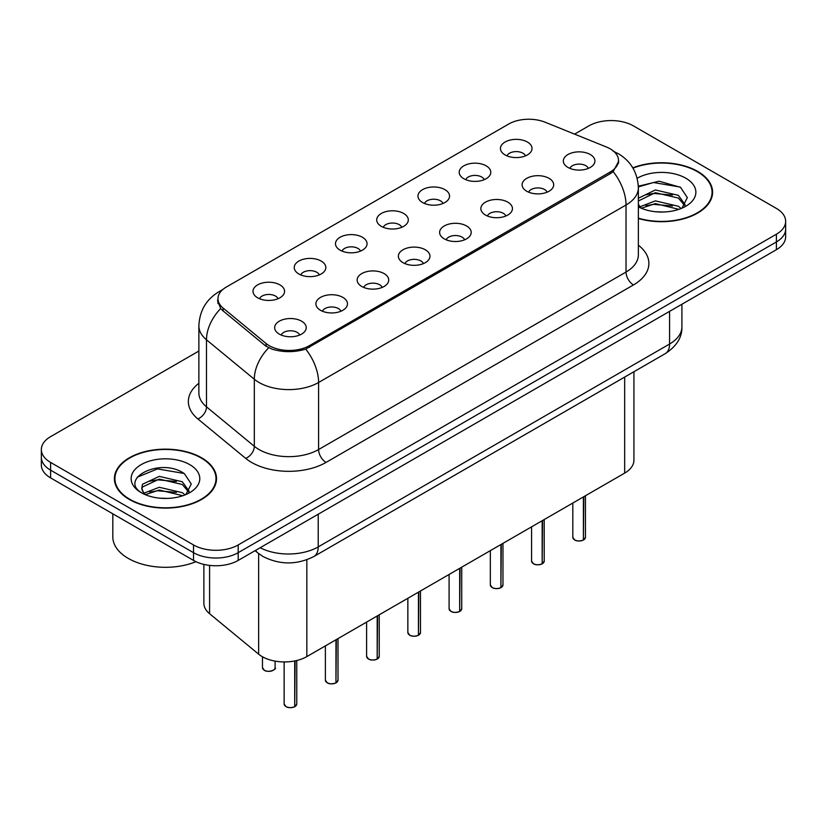 <?xml version="1.0" encoding="UTF-8"?>
<svg xmlns="http://www.w3.org/2000/svg" width="827" height="827" viewBox="0 0 827 827"><rect width="100%" height="100%" fill="white"/><g stroke="black" fill="none" stroke-linecap="round" stroke-linejoin="round"><path stroke-width="1.24" d="M463.823 178.725A15.796 9.118 180 0 1 460.691 176.151A15.796 9.118 180 0 1 465.921 164.821A15.796 9.118 180 0 1 486.152 165.834A15.796 9.118 180 0 1 489.284 176.151A15.796 9.118 180 0 1 463.823 178.725M484.229 179.676A9.479 5.469 0 0 0 481.686 177.009A9.479 5.469 0 0 0 472.351 175.624A9.479 5.469 0 0 0 465.746 179.676M422.587 202.543A15.796 9.118 180 0 1 419.444 199.958A15.796 9.118 180 0 1 424.675 188.628A15.796 9.118 180 0 1 444.916 189.641A15.796 9.118 180 0 1 448.048 199.958A15.796 9.118 180 0 1 422.587 202.543M442.993 203.483A9.479 5.469 0 0 0 440.45 200.816A9.479 5.469 0 0 0 431.115 199.431A9.479 5.469 0 0 0 424.509 203.483M381.34 226.35A15.796 9.118 180 0 1 378.208 223.776A15.796 9.118 180 0 1 383.439 212.436A15.796 9.118 180 0 1 403.669 213.459A15.796 9.118 180 0 1 406.812 223.776A15.796 9.118 180 0 1 381.34 226.35M401.746 227.291A9.479 5.469 0 0 0 399.203 224.634A9.479 5.469 0 0 0 389.868 223.249A9.479 5.469 0 0 0 383.263 227.291M340.104 250.157A15.796 9.118 180 0 1 336.971 247.583A15.796 9.118 180 0 1 342.202 236.253A15.796 9.118 180 0 1 362.433 237.266A15.796 9.118 180 0 1 365.565 247.583A15.796 9.118 180 0 1 340.104 250.157M360.51 251.108A9.479 5.469 0 0 0 357.967 248.441A9.479 5.469 0 0 0 348.632 247.056A9.479 5.469 0 0 0 342.027 251.108M298.857 273.975A15.796 9.118 180 0 1 295.725 271.39A15.796 9.118 180 0 1 300.956 260.06A15.796 9.118 180 0 1 321.196 261.074A15.796 9.118 180 0 1 324.329 271.39A15.796 9.118 180 0 1 298.857 273.975M319.274 274.915A9.479 5.469 0 0 0 316.731 272.248A9.479 5.469 0 0 0 307.396 270.863A9.479 5.469 0 0 0 300.78 274.915M257.621 297.782A15.796 9.118 180 0 1 254.489 295.198A15.796 9.118 180 0 1 259.719 283.868A15.796 9.118 180 0 1 279.95 284.891A15.796 9.118 180 0 1 283.082 295.198A15.796 9.118 180 0 1 257.621 297.782M278.027 298.723A9.479 5.469 0 0 0 275.484 296.056A9.479 5.469 0 0 0 266.149 294.67A9.479 5.469 0 0 0 259.544 298.723M505.059 154.918A15.796 9.118 180 0 1 501.927 152.344A15.796 9.118 180 0 1 507.158 141.014A15.796 9.118 180 0 1 527.399 142.027A15.796 9.118 180 0 1 530.531 152.344A15.796 9.118 180 0 1 505.059 154.918M525.476 155.869A9.479 5.469 0 0 0 522.933 153.202A9.479 5.469 0 0 0 513.598 151.817A9.479 5.469 0 0 0 506.982 155.869M526.727 191.233A15.796 9.118 180 0 1 523.594 188.659A15.796 9.118 180 0 1 528.825 177.329A15.796 9.118 180 0 1 549.056 178.343A15.796 9.118 180 0 1 552.188 188.659A15.796 9.118 180 0 1 526.727 191.233M547.133 192.184A9.479 5.469 0 0 0 544.59 189.517A9.479 5.469 0 0 0 535.255 188.132A9.479 5.469 0 0 0 528.649 192.184M485.48 215.051A15.796 9.118 180 0 1 482.348 212.467A15.796 9.118 180 0 1 487.579 201.137A15.796 9.118 180 0 1 507.819 202.15A15.796 9.118 180 0 1 510.952 212.467A15.796 9.118 180 0 1 485.48 215.051M505.897 215.992A9.479 5.469 0 0 0 503.354 213.325A9.479 5.469 0 0 0 494.019 211.939A9.479 5.469 0 0 0 487.403 215.992M444.244 238.858A15.796 9.118 180 0 1 441.111 236.274A15.796 9.118 180 0 1 446.342 224.944A15.796 9.118 180 0 1 466.573 225.967A15.796 9.118 180 0 1 469.705 236.274A15.796 9.118 180 0 1 444.244 238.858M464.65 239.799A9.479 5.469 0 0 0 462.107 237.142A9.479 5.469 0 0 0 452.772 235.747A9.479 5.469 0 0 0 446.166 239.799M403.007 262.666A15.796 9.118 180 0 1 399.875 260.091A15.796 9.118 180 0 1 405.096 248.751A15.796 9.118 180 0 1 425.336 249.775A15.796 9.118 180 0 1 428.469 260.091A15.796 9.118 180 0 1 403.007 262.666M423.414 263.617A9.479 5.469 0 0 0 420.871 260.95A9.479 5.469 0 0 0 411.536 259.564A9.479 5.469 0 0 0 404.93 263.617M361.761 286.473A15.796 9.118 180 0 1 358.629 283.899A15.796 9.118 180 0 1 363.859 272.569A15.796 9.118 180 0 1 384.1 273.582A15.796 9.118 180 0 1 387.232 283.899A15.796 9.118 180 0 1 361.761 286.473M382.177 287.424A9.479 5.469 0 0 0 379.634 284.757A9.479 5.469 0 0 0 370.3 283.372A9.479 5.469 0 0 0 363.684 287.424M320.525 310.29A15.796 9.118 180 0 1 317.392 307.706A15.796 9.118 180 0 1 322.623 296.376A15.796 9.118 180 0 1 342.854 297.389A15.796 9.118 180 0 1 345.986 307.706A15.796 9.118 180 0 1 320.525 310.29M340.931 311.231A9.479 5.469 0 0 0 338.388 308.564A9.479 5.469 0 0 0 329.053 307.179A9.479 5.469 0 0 0 322.447 311.231M279.278 334.098A15.796 9.118 180 0 1 276.146 331.513A15.796 9.118 180 0 1 281.376 320.183A15.796 9.118 180 0 1 301.617 321.207A15.796 9.118 180 0 1 304.75 331.513A15.796 9.118 180 0 1 279.278 334.098M299.694 335.038A9.479 5.469 0 0 0 297.151 332.382A9.479 5.469 0 0 0 287.817 330.986A9.479 5.469 0 0 0 281.211 335.038M567.963 167.426A15.796 9.118 180 0 1 564.831 164.852A15.796 9.118 180 0 1 570.061 153.512A15.796 9.118 180 0 1 590.302 154.535A15.796 9.118 180 0 1 593.435 164.852A15.796 9.118 180 0 1 567.963 167.426M588.369 168.377A9.479 5.469 0 0 0 585.826 165.71A9.479 5.469 0 0 0 576.491 164.325A9.479 5.469 0 0 0 569.886 168.377M606.377 146.979A28.428 16.406 180 0 1 610.171 148.819A28.428 16.406 180 0 1 618.503 160.417A28.428 16.406 180 0 1 610.171 172.026L309.432 345.655A28.428 16.406 180 0 1 266.046 343.463L223.125 308.078A28.428 16.406 180 0 1 217.987 298.661A28.428 16.406 180 0 1 226.309 287.062L508.677 124.04A28.428 16.406 180 0 1 545.076 122.2L606.377 146.979M633.927 371.726L633.927 460.205A31.581 18.235 180 0 1 624.674 473.096L306.838 656.597A31.581 18.235 180 0 1 258.634 654.167L209.582 613.717A31.581 18.235 180 0 1 203.876 603.265L203.876 564.396M638.361 218.493A51.057 29.483 0 0 0 712.595 192.226A51.057 29.483 0 0 0 697.637 171.385A51.057 29.483 0 0 0 632.82 167.85M201.571 457.786A51.057 29.483 0 0 0 145.924 451.397A51.057 29.483 0 0 0 114.405 478.637A51.057 29.483 0 0 0 129.363 499.477A51.057 29.483 0 0 0 185 505.866A51.057 29.483 0 0 0 216.519 478.637A51.057 29.483 0 0 0 201.571 457.786M114.932 481.283A51.057 29.483 0 0 0 114.757 482.069M618.72 161.193L613.148 171.602L610.398 173.598L305.711 349.097C294.443 352.498 283.175 352.498 271.907 349.097L265.529 345.872L222.608 310.487L220.695 308.543L217.47 300.346M198.873 351.041L50.602 436.646A31.581 18.235 0 0 0 41.35 449.537L41.35 465.012A31.581 18.235 0 0 0 50.602 477.903L193.528 560.417L193.528 552.684A31.581 18.235 0 0 0 238.197 552.684L776.398 241.949A31.581 18.235 0 0 0 785.65 229.058A31.581 18.235 0 0 1 776.398 241.949L238.197 552.684A31.581 18.235 0 0 1 193.528 552.684L50.602 470.17L193.528 552.684L193.528 544.952A31.581 18.235 0 0 0 238.197 544.952L776.398 234.217A31.581 18.235 0 0 0 785.65 221.326A31.581 18.235 0 0 0 776.398 208.425L633.472 125.911A31.581 18.235 0 0 0 588.803 125.911L574.579 134.129M41.35 457.269A31.581 18.235 0 0 0 50.602 470.17A31.581 18.235 0 0 1 41.35 457.269M41.35 449.537A31.581 18.235 0 0 0 50.602 462.427L193.528 544.952M216.178 482.069A51.057 29.483 0 0 0 215.992 481.283M712.243 195.668A51.057 29.483 0 0 0 712.068 194.883M193.528 560.417A31.581 18.235 0 0 0 238.197 560.417L776.398 249.692A31.581 18.235 0 0 0 785.65 236.791L785.65 221.326M583.355 540.083C579.603 541.292 576.719 541.261 574.713 539.979L572.811 537.302A6.316 3.649 0 0 0 574.662 539.876A6.316 3.649 0 0 0 583.397 539.99L583.252 540.072A6.109 3.525 180 0 1 574.817 539.969M583.397 539.731L583.79 496.707M583.397 539.99L583.397 496.934M542.119 563.9C538.367 565.11 535.482 565.068 533.467 563.787L531.575 561.109A6.316 3.649 0 0 0 533.425 563.694A6.316 3.649 0 0 0 542.161 563.797L542.016 563.88A6.109 3.525 180 0 1 533.57 563.776M542.161 563.538L542.543 520.514M542.161 563.797L542.161 520.741M500.873 587.708C497.12 588.917 494.246 588.876 492.23 587.594L490.339 584.916A6.316 3.649 0 0 0 492.189 587.501A6.316 3.649 0 0 0 500.914 587.615L500.78 587.697A6.109 3.525 180 0 1 492.334 587.583M500.914 587.356L501.307 544.321M500.914 587.615L500.914 544.548M459.636 611.515C455.884 612.724 453 612.683 450.984 611.411L449.092 608.734A6.316 3.649 0 0 0 450.942 611.308A6.316 3.649 0 0 0 459.678 611.422L459.533 611.504A6.109 3.525 180 0 1 451.097 611.401M459.678 611.163L460.07 568.139M459.678 611.422L459.678 568.356M418.39 635.322C414.647 636.532 411.763 636.501 409.747 635.219L407.856 632.541A6.316 3.649 0 0 0 409.706 635.115A6.316 3.649 0 0 0 418.441 635.229L418.297 635.312A6.109 3.525 180 0 1 409.851 635.208M418.441 634.971L418.824 591.946M418.441 635.229L418.441 592.173M638.361 218.152A50.53 29.172 0 0 0 712.068 192.226A50.53 29.172 0 0 0 697.264 171.592A50.53 29.172 0 0 0 633.006 168.15M655.79 211.764L663.812 212.001M640.046 206.729L655.377 200.878L678.367 206.254L681.148 208.487M641.463 208.197L655.377 203.607L678.864 209.334M638.361 203.949A23.797 13.739 0 0 0 641.669 208.394M638.361 198.242L655.377 189.962L678.367 195.337L685.201 204.786M638.361 200.971L655.377 192.691L678.367 198.066L684.663 205.489M637.172 178.27A34.331 19.817 0 0 1 685.81 178.208A34.331 19.817 0 0 1 685.81 206.243A34.331 19.817 0 0 1 638.361 206.843L638.485 206.915M681.965 208.156L687.34 197.601L680.538 187.347L659.16 181.206L638.33 186.22M640.294 207.794L638.361 205.665M638.351 186.902L653.506 182.519L680.073 187.036M645.939 194.81L653.506 193.435L672.475 195.058M645.939 205.727L653.506 204.352L672.475 205.975M129.736 499.26A50.53 29.172 0 0 0 184.803 505.586A50.53 29.172 0 0 0 215.992 478.637A50.53 29.172 0 0 0 201.199 458.003A50.53 29.172 0 0 0 146.121 451.676A50.53 29.172 0 0 0 114.932 478.637A50.53 29.172 0 0 0 129.736 499.26M112.823 513.825L112.823 536.909A52.639 30.392 0 0 0 128.247 558.401A52.639 30.392 0 0 0 195.958 561.688M159.714 498.174L167.736 498.412M143.97 493.13L159.301 487.289L182.291 492.665L185.072 494.897M145.387 494.608L159.301 490.018L182.798 495.735M144.218 494.195L141.758 488.437A23.797 13.739 0 0 0 145.593 494.794M141.758 488.437L142.471 484.271L159.301 476.373L182.291 481.748L189.125 491.186M141.81 488.767L142.471 487L159.301 479.102L182.291 484.477L188.587 491.9M185.889 494.567L191.264 484.002L184.462 473.757C160.376 456.442 117.579 479.257 142.296 493.243L142.409 493.316M189.734 464.619A34.331 19.817 0 0 0 141.19 464.619A34.331 19.817 0 0 0 141.19 492.644A34.331 19.817 0 0 0 189.734 492.644A34.331 19.817 0 0 0 189.734 464.619M137.272 477.2L157.43 468.919L183.997 473.437M149.863 481.211L157.43 479.836L176.399 481.469M149.863 492.127L157.43 490.752L176.399 492.385M377.153 659.14C373.401 660.349 370.517 660.308 368.511 659.026L366.609 656.349A6.316 3.649 0 0 0 368.46 658.933A6.316 3.649 0 0 0 377.195 659.036L377.05 659.119A6.109 3.525 180 0 1 368.615 659.016M377.195 658.778L377.588 615.753M377.195 659.036L377.195 615.981M335.917 682.947C332.165 684.156 329.28 684.115 327.265 682.833L325.373 680.166A6.316 3.649 0 0 0 327.223 682.74A6.316 3.649 0 0 0 335.958 682.854L335.814 682.937A6.109 3.525 180 0 1 327.368 682.823M335.958 682.595L336.351 639.56M335.958 682.854L335.958 639.788M294.67 706.754C290.918 707.964 288.044 707.922 286.028 706.651L284.137 703.973A6.316 3.649 0 0 0 285.987 706.547A6.316 3.649 0 0 0 294.712 706.661L294.577 706.744A6.109 3.525 180 0 1 286.132 706.64M294.712 706.403L295.105 660.887M294.712 706.661L294.712 660.959M223.125 308.078L223.125 310.911M266.046 343.463L266.046 346.286M309.432 345.655L309.432 347.361M610.171 172.026L610.171 173.732M624.674 377.071L624.674 473.096M209.582 565.399L209.582 613.717M258.634 553.583L258.634 654.167M306.838 559.776L306.838 656.597M638.361 245.205A52.639 30.392 180 0 1 633.472 284.933L326.034 462.427A10.524 6.078 60 0 1 318.591 449.537L626.029 272.042A42.115 24.314 0 0 0 638.361 254.85L638.361 187.801A42.115 24.314 180 0 1 626.029 204.993A36.843 21.275 -120 0 0 613.148 171.602M326.034 462.427A52.639 30.392 180 0 1 251.594 462.427A52.639 30.392 180 0 1 245.691 458.375L197.87 418.938A52.639 30.392 180 0 1 198.873 383.273M259.037 449.537A42.115 24.314 0 0 0 318.591 449.537L318.591 382.487A42.115 24.314 180 0 1 259.037 382.487A42.115 24.314 180 0 1 254.313 379.242L206.492 339.814A42.115 24.314 180 0 1 198.873 325.869L198.873 392.908A42.115 24.314 0 0 0 206.492 406.853L254.313 446.291A42.115 24.314 0 0 0 259.037 449.537M305.711 349.097A36.843 21.275 60 0 1 318.591 382.487L626.029 204.993L626.029 272.042A10.524 6.078 60 0 0 633.472 284.933M221.636 290.618A36.843 21.275 -120 0 0 218.845 291.807C206.243 299.374 199.586 310.725 198.873 325.869M220.695 308.543A36.843 24.645 129.5 0 0 206.492 339.814L206.492 406.853A10.524 7.04 -50.5 0 1 197.87 418.938M268.672 347.826A36.843 24.645 129.5 0 0 254.313 379.242L254.313 446.291A10.524 7.04 -50.5 0 1 245.691 458.375M238.197 544.952L238.197 560.417M776.398 234.217L776.398 249.692M50.602 462.427L50.602 477.903M260.185 547.722A42.115 24.314 0 0 0 318.219 546.885L669.581 344.022A42.115 24.314 0 0 0 681.913 326.83C682.223 337.282 676.651 346.224 665.218 353.667L313.857 556.519A21.057 12.157 60 0 0 318.219 546.885L318.219 514.218M669.581 311.365L669.581 344.022A21.057 12.157 60 0 1 665.218 353.667M255.626 550.358A21.057 14.08 129.5 0 0 257.797 552.912L255.078 550.668M583.79 539.762A6.316 3.649 0 0 0 585.444 537.302L585.444 495.745M542.543 563.58A6.316 3.649 0 0 0 544.207 561.109L544.207 519.552M501.307 587.387A6.316 3.649 0 0 0 502.971 584.916L502.971 543.37M460.07 611.194A6.316 3.649 0 0 0 461.724 608.734L461.724 567.177M418.824 635.002A6.316 3.649 0 0 0 420.488 632.541L420.488 590.985M377.588 658.819A6.316 3.649 0 0 0 379.242 656.349L379.242 614.792M336.351 682.626A6.316 3.649 0 0 0 338.005 680.166L338.005 638.609M295.105 706.434A6.316 3.649 0 0 0 296.769 703.973L296.769 660.515M264.32 670.232A6.316 3.649 0 0 0 271.204 671.028A6.316 3.649 0 0 0 275.102 667.658C277.21 669.25 268.465 673.137 264.361 670.325L262.469 667.658A6.316 3.649 0 0 0 264.32 670.232M273.179 670.273A6.109 3.525 180 0 1 264.464 670.315M217.987 298.661L217.987 303.612M618.503 160.417L618.503 163.26M638.361 187.801C637.648 172.657 630.991 161.306 618.4 153.739L613.086 151.145M222.825 289.502L218.845 291.807M313.857 556.519C296.914 565.037 279.971 565.037 263.027 556.519L257.797 552.912M681.913 326.83L681.913 304.243M572.811 537.302L572.811 503.043M585.444 537.302L583.748 539.866M531.575 561.109L531.575 526.851M544.207 561.109L542.502 563.673M490.339 584.916L490.339 550.658M502.971 584.916L501.265 587.48M449.092 608.734L449.092 574.476M461.724 608.734L460.029 611.287M407.856 632.541L407.856 598.283M420.488 632.541L418.782 635.105M712.068 196.454L712.068 192.226M215.992 482.854L215.992 478.637M114.932 482.854L114.932 478.637M366.609 656.349L366.609 622.09M379.242 656.349L377.546 658.912M325.373 680.166L325.373 645.897M338.005 680.166L336.3 682.72M284.137 703.973L284.137 661.941M296.769 703.973L295.063 706.527M275.102 667.658L275.102 661.114M262.469 667.658L262.469 656.772"/></g></svg>
